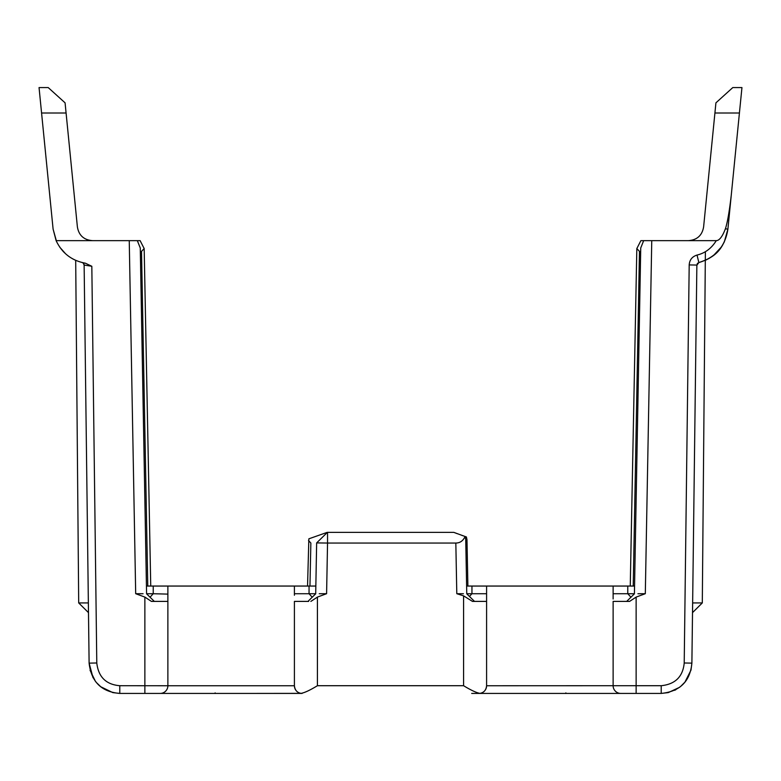 <?xml version="1.0" encoding="UTF-8"?>
<svg xmlns="http://www.w3.org/2000/svg" width="781" height="781" viewBox="0 0 781 781"><rect width="100%" height="100%" fill="white"/><g stroke="black" fill="none" stroke-linecap="round" stroke-linejoin="round"><path stroke-width="1.17" d="M732.783 87.579L741.95 87.579L739.422 113.001L714.918 113.001L715.923 102.838L732.783 87.579L715.923 102.838M714.918 113.001L703.622 226.822C702.187 235.413 697.101 240.021 688.354 240.646L651.754 240.646L645.311 593.697L636.134 597.094L629.584 601.399L613.124 601.399L613.124 685.757A7.673 7.673 0 0 0 620.797 693.421L661.214 693.421L668.165 692.62M724.319 241.885L727.902 229.097L739.422 113.001M690.98 670.157L691.888 663.128L696.867 265.062L689.193 264.925C689.564 259.868 692.181 256.578 697.033 255.065C705.067 253.161 711.491 248.358 716.284 240.646C719.35 240.577 722.386 236.633 725.393 228.823C727.423 222.673 729.386 211.417 731.28 195.035L736.795 139.477M167.876 595.249L167.876 601.399L151.416 601.399L144.866 597.094L135.689 593.697L129.246 240.646L56.115 240.646L53.098 229.097L39.05 87.579L48.217 87.579L65.077 102.838L77.378 226.822L69.148 143.88M92.646 240.646C83.899 240.021 78.813 235.413 77.378 226.822C78.813 235.413 83.899 240.021 92.646 240.646M716.284 240.646L688.354 240.646C697.101 240.021 702.187 235.413 703.622 226.822M56.613 241.739L53.098 229.097L44.205 139.477M64.149 252.429L62.9 251.121M88.36 602.932L78.696 602.932L88.487 612.636L89.112 663.128L93.037 677.752M59.795 247.235L65.575 253.786M72.448 258.726L75.698 260.366L78.696 602.932M627.377 601.399L626.684 601.399L634.416 593.804L640.732 247.977L643.671 240.646L651.754 240.646M319.214 593.726L326.595 593.697L327.542 543.049L455.831 543.049L456.797 593.697L463.582 595.844L472.476 601.399L486.592 601.399L486.592 595.249M308.661 601.399L294.408 601.399L294.408 685.757A7.673 7.673 0 0 0 295.774 690.121A7.673 7.673 0 0 1 294.408 685.757C294.886 690.16 297.122 692.698 301.124 693.362L253.044 693.421M153.623 601.399L151.416 601.399M474.506 601.399L466.765 593.804L465.73 539.525L465.076 536.488L453.849 532.378L327.151 532.378L308.856 538.822L307.548 586.053M692.64 602.932L702.304 602.932L705.38 251.658M210.938 693.421L152.93 693.421M151.992 693.421L149.884 693.421M146.789 693.421L142.962 693.421M138.833 693.421L137.798 693.421M215.117 693.421L213.496 693.421M209.474 693.421L214.384 693.421M215.488 693.421L215.117 692.893M112.757 692.601L119.786 693.421L152.988 693.421M574.796 693.421L661.214 693.421C679.909 691.507 690.14 681.403 691.888 663.128L692.513 612.636L702.304 602.932M565.883 692.893L565.512 693.421M566.615 693.421L571.526 693.421M628.07 693.421L573.02 693.421M643.202 693.421L642.167 693.421M638.038 693.421L634.211 693.421M631.116 693.421L629.008 693.421M485.226 690.121A7.673 7.673 0 0 0 486.592 685.757C486.114 690.16 483.878 692.698 479.876 693.362A7.673 7.673 0 0 1 478.919 693.421L620.797 693.421M146.438 586.053L167.876 586.053L167.876 685.757A7.673 7.673 0 0 1 160.203 693.421L302.081 693.421A7.673 7.673 0 0 1 300.363 693.225A7.673 7.673 0 0 0 302.081 693.421M119.786 685.708L167.876 685.757A7.673 7.673 0 0 1 160.203 693.421L119.786 693.421C101.491 691.907 91.27 681.803 89.112 663.128L84.133 265.062L91.826 266.272L96.785 662.991C98.396 677 106.07 684.576 119.786 685.708L119.786 693.421M471.704 693.421L526.706 693.421M532.818 693.421L530.719 693.421M527.956 693.421L524.822 693.421M250.281 693.421L248.182 693.421M326.595 593.697L317.418 597.094L310.858 601.399M636.134 597.094L636.134 685.708L661.214 685.708C675.233 684.273 682.906 676.697 684.215 662.991L689.193 264.925M56.115 240.646C62.041 253.171 71.784 260.688 85.363 263.197L91.826 266.272M317.418 597.094L317.418 685.708C310.164 690.14 304.736 692.688 301.124 693.362M456.797 593.697L463.426 593.726M465.788 542.502L466.979 539.7L466.394 536.938L465.076 536.488C463.123 540.833 460.048 543.02 455.831 543.049M327.542 532.378L327.542 543.049L316.647 542.912L327.385 532.378M640.674 251.384L639.473 251.384L633.225 586.053M453.849 532.378L457.275 533.687M461.63 535.278L462.879 535.727M308.524 540.55L310.858 543.02L309.959 586.053M147.775 586.053L141.527 251.384L140.326 251.384M112.835 692.62L100.554 686.645M95.477 681.452L90.049 670.254M96.131 682.272L101.052 687.036M84.475 263.051L85.1 263.158M83.196 263.09L84.133 265.062A2.607 2.607 151.7 0 0 82.22 262.572M724.358 241.807L721.947 246.122M713.824 255.153L709.285 258.306M709.255 258.316L705.302 260.366M713.805 255.162L721.332 247.05M691 670.078L684.869 682.272M679.607 687.3L668.341 692.581M674.667 690.306L675.877 689.691M680.446 686.645L685.269 681.784M696.857 265.237L698.849 262.562C712.135 258.033 723.743 252.097 727.902 229.097C725.276 246.386 715.601 257.535 698.849 262.562L697.033 255.065M697.13 263.949L697.784 263.099M697.462 240.646L691.82 240.646M643.671 240.646L640.879 240.646L636.827 248.553L639.473 251.384M129.246 240.646L137.329 240.646L140.268 247.977L146.584 593.804L154.316 601.399M141.527 251.384L144.173 248.553L140.121 240.646L137.329 240.646M645.311 593.697L637.931 593.726M636.134 693.421L636.134 685.708L486.592 685.757L486.592 594.116M483.771 691.693A7.673 7.673 0 0 1 481.945 692.796M466.618 586.053L634.562 586.053M613.124 586.053L613.124 598.988M613.124 596.918L613.124 595.249M486.592 586.053L486.592 593.726L466.765 593.726M478.919 693.421L479.876 693.362C476.264 692.688 470.836 690.14 463.582 685.708L317.418 685.708M297.229 691.693A7.673 7.673 0 0 0 299.055 692.796A7.673 7.673 0 0 1 297.229 691.693M153.232 586.053L153.232 593.726L167.876 594.116M167.876 586.053L315.846 586.053M315.7 593.726L294.408 593.726L294.408 586.053L294.408 595.249M143.069 593.726L135.689 593.697M150.059 597.211L153.232 593.726L146.584 593.726M634.416 593.726L613.124 593.726M725.393 228.823L727.902 229.097M66.082 113.001L41.578 113.001M144.866 597.094L144.866 693.421M463.582 595.844L463.582 685.708M96.785 662.991L89.112 663.128M661.214 685.708L661.214 693.421M684.215 662.991L691.888 663.128M167.876 685.757L294.408 685.757M309.051 586.053L309.051 593.726L312.224 597.211M627.768 586.053L627.768 593.726L630.941 597.211M471.949 586.053L471.949 593.726L469.469 596.45M316.647 542.912L315.7 593.804L307.968 601.399M466.979 539.7L467.887 586.053M636.827 248.553L630.257 586.053M144.173 248.553L150.743 586.053"/></g></svg>
